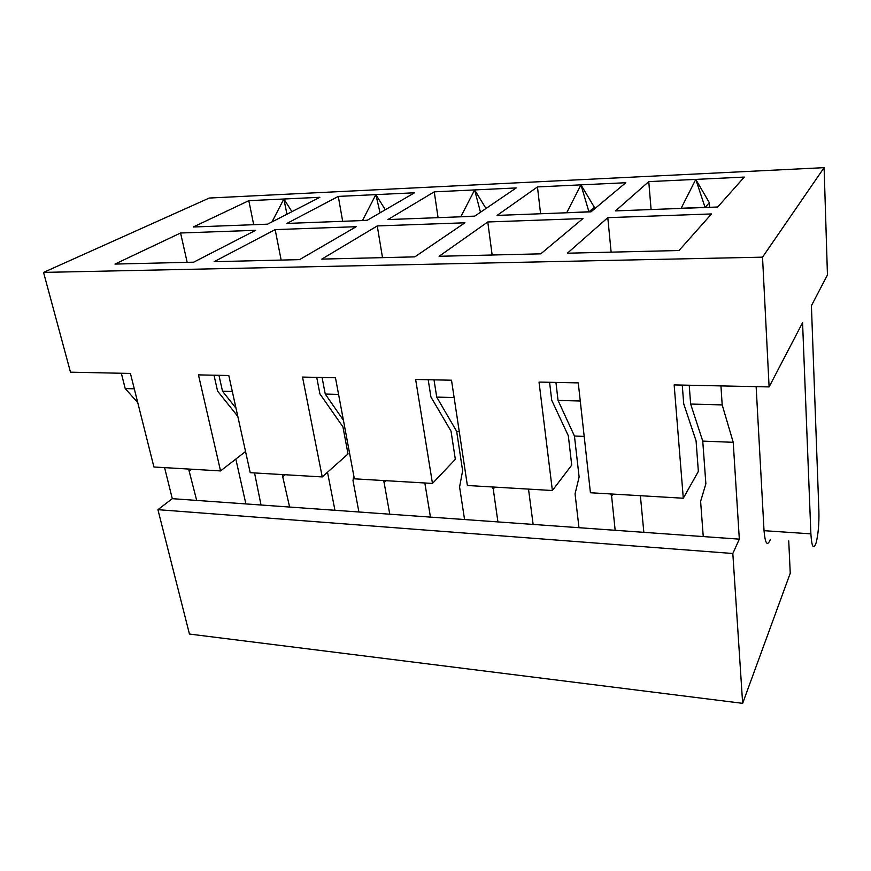 <?xml version="1.0" encoding="UTF-8"?>
<svg xmlns="http://www.w3.org/2000/svg" width="871" height="871" viewBox="0 0 871 871"><rect width="100%" height="100%" fill="white"/><g stroke="black" fill="none" stroke-linecap="round" stroke-linejoin="round"><path stroke-width="1.31" d="M651.094 209.541L648.764 181.625L695.777 179.393L681.1 208.398M648.764 181.625L615.492 210.902L717.693 207.004L744.302 177.074L695.777 179.393L705.053 207.342L681.089 208.256M695.777 179.393L709.332 202.693L705.064 207.483M540.586 213.754L537.461 186.927L497.069 215.42L591.006 211.838L625.813 182.725L580.968 184.859L594.349 207.254L588.938 211.914M594.512 208.909L594.349 207.254M788.734 540.858L790.247 573.216L742.647 703.343L189.453 634.055L157.923 509.666L732.827 553.51L742.647 703.343M459.235 431.461L456.665 431.363L462.621 470.743L459.583 486.976L464.57 519.541L196.683 500.411L188.626 469.044M189.584 470.863L191.762 469.229M220.548 470.928L153.927 466.998L130.421 373.441L70.486 372.178L43.55 272.405L762.528 257.163L769.104 386.92L674.154 384.917L683.289 498.234L590.429 492.757L578.257 382.892L539.029 382.064L552.377 490.515L467.379 485.495L451.516 380.213L415.641 379.462L432.473 483.438L354.366 478.821L335.466 377.764L302.531 377.078L322.237 476.927L250.217 472.681L228.801 375.521L198.457 374.878L220.548 470.928L245.546 451.516M683.289 498.234L698.357 471.407L696.071 440.846L683.724 403.861L682.254 385.091M678.999 250.521L567.391 253.2L607.795 217.663L711.52 213.939L678.999 250.521M377.252 225.937L464.94 222.791L414.814 256.869L321.813 259.101L377.252 225.937L382.511 257.642M424.841 482.98L430.448 517.102M739.327 539.149L703.245 536.58L700.611 501.369L705.869 483.819L702.755 441.107L733.219 442.316L739.327 539.149L732.827 553.51M769.104 386.92L802.572 322.695L810.879 533.858C811.761 547.14 813.514 550.113 816.138 542.796C818.239 534.359 819.165 523.885 818.903 511.386L811.413 305.721L827.45 274.964L824.108 167.657L762.528 257.163M770.323 539.552C767.275 546.727 765.173 543.765 764.03 530.679L756.137 386.648M432.473 483.438L455.337 459.311L451.026 431.134L430.905 396.936L428.194 379.723M689.211 385.232L690.638 404.046L702.755 441.107M434.259 191.849L516.209 187.94L474.532 216.269L387.889 219.579L434.259 191.849L438.059 217.663M720.938 385.907L722.19 404.906L733.219 442.316M722.19 404.906L690.638 404.046M537.461 186.927L580.968 184.859L588.927 211.773L566.781 212.753M580.968 184.859L566.771 212.622M474.739 216.128L460.879 216.661L474.63 189.922L485.985 208.485M248.823 200.678L319.897 197.292L267.615 224.163L193.242 227.004L248.823 200.678L253.701 224.696M43.55 272.405L209.258 198.044L824.108 167.657M164.586 467.629L172.284 498.669L157.923 509.666M196.683 500.411L172.284 498.669M235.834 459.061L245.883 503.928M464.57 519.541L497.929 521.914L493.236 488.99L492.278 486.965M380.061 212.818L375.858 194.625L414.509 192.785L367.072 220.374L286.907 223.433L338.286 196.411L375.858 194.625L385.32 209.759M703.245 536.58L615.166 530.287L611.605 496.056L610.647 493.955M611.605 496.056L612.923 494.086M640.381 495.708L643.843 532.333M454.129 397.568L436.709 397.089L434.019 379.843M456.665 431.363L436.709 397.089M607.795 217.663L611.126 252.155M552.377 490.515L571.724 465.103L568.328 435.783L551.724 400.246L549.579 382.293M540.782 253.842L439.104 256.281L487.771 221.974L582.971 218.556L540.782 253.842M474.63 189.922L480.476 212.23M497.929 521.914L615.166 530.287M286.951 214.222L283.87 199.002L271.992 221.909M180.569 233.003L255.671 230.303L193.656 262.182L114.961 264.076L180.569 233.003L187.178 262.334M121.33 373.245L125.217 388.564L134.286 388.814M358.906 511.996L353.016 480.618L353.735 475.468M389.751 514.195L384.111 482.48L383.153 480.52M384.111 482.48L385.94 480.694M343.403 420.236L325.242 394.04L338.569 394.411M275.16 229.606L214.146 261.692L299.548 259.634L356.195 226.7L275.16 229.606L281.159 260.081M325.242 394.04L322.085 377.481M125.217 388.564L137.76 402.652M322.237 476.927L348.019 453.965L342.934 426.855L319.907 393.899L316.728 377.372M367.312 220.232L362.565 220.548M375.858 194.625L362.543 220.417M214.005 375.205L217.576 391.09L237.805 416.382M261.017 505.006L254.55 472.931M289.618 507.053L282.226 474.564M232.317 391.493L222.508 391.231L218.948 375.314M235.997 408.205L222.508 391.231M338.286 196.411L342.673 221.299M327.507 472.234L334.943 510.286M283.195 476.448L285.209 474.749M283.87 199.002L291.948 211.653M493.236 488.99L494.837 487.118M487.771 221.974L492.148 255.007M578.975 527.706L575.056 493.879L579.117 477.003L574.446 436.023L558.05 400.42L555.927 382.423M558.05 400.42L580.271 401.019M528.512 489.099L533.139 524.429M574.446 436.023L584.191 436.415M709.625 207.309L709.332 202.693M764.03 530.679L810.879 533.858"/></g></svg>
